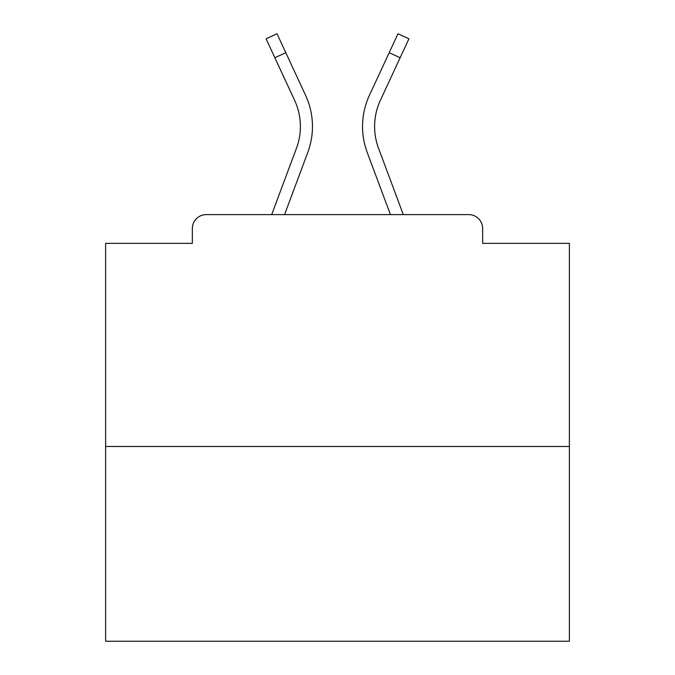 <?xml version="1.0" encoding="UTF-8"?>
<svg xmlns="http://www.w3.org/2000/svg" width="675" height="675" viewBox="0 0 675 675"><rect width="100%" height="100%" fill="white"/><g stroke="black" fill="none" stroke-linecap="round" stroke-linejoin="round"><path stroke-width="1.01" d="M482.65 243.363L482.65 228.521L482.65 243.363L569.371 243.363L569.371 641.25L105.629 641.25L105.629 243.363L192.35 243.363L192.35 228.521L192.35 243.363M569.371 446.479L105.629 446.479M482.65 228.521A13.913 13.913 0 0 0 468.737 214.608L206.263 214.608A13.913 13.913 0 0 0 192.35 228.521M468.737 214.608L403.304 214.608L378.523 148.23L403.304 214.608M274.868 57.755L266.085 38.821L277.02 33.75L285.803 52.684L274.868 57.755L294.629 100.347A62.142 62.142 0 0 1 296.477 148.23L271.696 214.608L206.263 214.608M307.775 152.449L284.563 214.608L307.775 152.449A74.199 74.199 0 0 0 305.564 95.268L285.803 52.684M367.225 152.449L390.437 214.608L367.225 152.449A74.199 74.199 0 0 1 369.436 95.268L397.98 33.75L408.915 38.821L380.371 100.347A62.142 62.142 0 0 0 378.523 148.23A62.142 62.142 0 0 1 374.6 126.495A62.142 62.142 0 0 0 378.523 148.23A62.142 62.142 0 0 1 374.6 126.495A62.142 62.142 0 0 0 378.523 148.23A62.142 62.142 0 0 1 374.6 126.495A62.142 62.142 0 0 0 378.523 148.23A62.142 62.142 0 0 1 374.6 126.495A62.142 62.142 0 0 0 378.523 148.23A62.142 62.142 0 0 1 374.6 126.495A62.142 62.142 0 0 0 378.523 148.23A62.142 62.142 0 0 1 374.6 126.495A62.142 62.142 0 0 0 378.523 148.23A62.142 62.142 0 0 1 374.6 126.495A62.142 62.142 0 0 0 378.523 148.23A62.142 62.142 0 0 1 374.6 126.495A62.142 62.142 0 0 0 378.523 148.23A62.142 62.142 0 0 1 374.6 126.495A62.142 62.142 0 0 0 378.523 148.23A62.142 62.142 0 0 1 374.6 126.495A62.142 62.142 0 0 0 378.523 148.23A62.142 62.142 0 0 1 374.6 126.495A62.142 62.142 0 0 0 378.523 148.23A62.142 62.142 0 0 1 374.6 126.495A62.142 62.142 0 0 0 378.523 148.23A62.142 62.142 0 0 1 374.6 126.495A62.142 62.142 0 0 0 378.523 148.23A62.142 62.142 0 0 1 374.6 126.495A62.142 62.142 0 0 0 378.523 148.23A62.142 62.142 0 0 1 374.6 126.495A62.142 62.142 0 0 0 378.523 148.23A62.142 62.142 0 0 1 374.6 126.495A62.142 62.142 0 0 0 378.523 148.23A62.142 62.142 0 0 1 374.6 126.495A62.142 62.142 0 0 0 378.523 148.23A62.142 62.142 0 0 1 374.6 126.495A62.142 62.142 0 0 0 378.523 148.23M296.477 148.23L271.696 214.608M380.371 100.347A62.142 62.142 0 0 0 374.6 126.495A62.142 62.142 0 0 1 380.371 100.347A62.142 62.142 0 0 0 374.6 126.495A62.142 62.142 0 0 1 380.371 100.347A62.142 62.142 0 0 0 374.6 126.495A62.142 62.142 0 0 1 380.371 100.347A62.142 62.142 0 0 0 374.6 126.495A62.142 62.142 0 0 1 380.371 100.347A62.142 62.142 0 0 0 374.6 126.495A62.142 62.142 0 0 1 380.371 100.347A62.142 62.142 0 0 0 374.6 126.495A62.142 62.142 0 0 1 380.371 100.347A62.142 62.142 0 0 0 374.6 126.495A62.142 62.142 0 0 1 380.371 100.347A62.142 62.142 0 0 0 374.6 126.495A62.142 62.142 0 0 1 380.371 100.347A62.142 62.142 0 0 0 374.6 126.495A62.142 62.142 0 0 1 380.371 100.347A62.142 62.142 0 0 0 374.6 126.495A62.142 62.142 0 0 1 380.371 100.347A62.142 62.142 0 0 0 374.6 126.495A62.142 62.142 0 0 1 380.371 100.347A62.142 62.142 0 0 0 374.6 126.495A62.142 62.142 0 0 1 380.371 100.347A62.142 62.142 0 0 0 374.6 126.495A62.142 62.142 0 0 1 380.371 100.347A62.142 62.142 0 0 0 374.6 126.495A62.142 62.142 0 0 1 380.371 100.347A62.142 62.142 0 0 0 374.6 126.495A62.142 62.142 0 0 1 380.371 100.347A62.142 62.142 0 0 0 374.6 126.495A62.142 62.142 0 0 1 380.371 100.347A62.142 62.142 0 0 0 374.6 126.495A62.142 62.142 0 0 1 380.371 100.347A62.142 62.142 0 0 0 374.6 126.495A62.142 62.142 0 0 1 380.371 100.347A62.142 62.142 0 0 0 374.6 126.495M294.629 100.347A62.142 62.142 0 0 1 300.4 126.495A62.142 62.142 0 0 0 294.629 100.347A62.142 62.142 0 0 1 300.4 126.495A62.142 62.142 0 0 0 294.629 100.347A62.142 62.142 0 0 1 300.4 126.495A62.142 62.142 0 0 0 294.629 100.347A62.142 62.142 0 0 1 300.4 126.495A62.142 62.142 0 0 0 294.629 100.347A62.142 62.142 0 0 1 300.4 126.495M400.132 57.755L389.197 52.684"/></g></svg>
